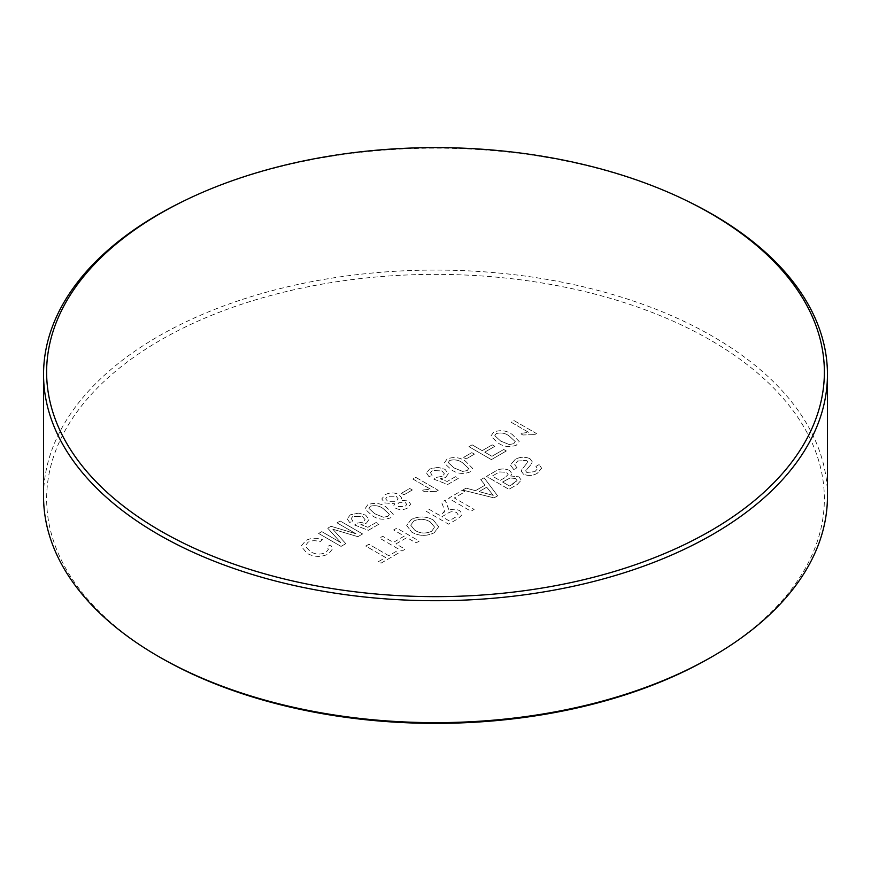<?xml version="1.0" encoding="UTF-8"?>
<svg xmlns="http://www.w3.org/2000/svg" width="871" height="871" viewBox="0 0 871 871"><rect width="100%" height="100%" fill="white"/><g stroke="black" fill="none" stroke-linecap="round" stroke-linejoin="round"><path stroke-width="0.65" stroke-dasharray="4.36 3.27" d="M160.525 657.627A388.869 224.511 180 0 1 160.536 340.125A388.869 224.511 180 0 1 710.464 340.125A388.869 224.511 180 0 1 710.475 657.627M827.45 496.361A391.95 226.286 0 0 0 712.652 336.348A391.95 226.286 0 0 0 285.503 287.299A391.95 226.286 0 0 0 43.55 496.361M493.672 432.07L490.819 436.208L497.831 442.762C503.362 446.769 509.546 447.574 516.372 445.179L519.225 441.553L512.202 434.466C506.661 430.47 500.487 429.675 493.672 432.07L490.819 436.208L497.831 442.762C503.362 446.769 509.546 447.563 516.372 445.179L519.225 441.543L512.202 434.466C506.661 430.47 500.487 429.664 493.672 432.06M474.412 454.139L471.821 452.648L463.492 457.46L466.072 458.952L474.412 454.139L471.821 452.637L463.492 457.46L466.072 458.952L474.412 454.139M438.048 467.324L429.643 469.034L426.529 473.029L429 476.709L432.158 475.218L430.492 472.703L432.245 470.514L441.978 470.928L444.395 473.824L442.316 476.317L436.469 477.373L433.889 479.192L447.683 484.505L458.32 478.364L455.446 476.709L447.161 481.489L440.203 478.8L445.702 477.352L448.347 473.672L445.027 469.36L438.048 467.313L429.643 469.034L426.529 473.018L429 476.709L432.158 475.218M412.331 489.981L409.74 488.489L401.4 493.302L403.992 494.793L412.331 489.981L409.74 488.489L401.4 493.302L403.992 494.793L412.331 489.981M367.78 504.755L364.927 508.893L371.939 515.447C377.47 519.454 383.654 520.259 390.48 517.864L393.333 514.238L386.31 507.151C380.769 503.155 374.595 502.349 367.78 504.755L364.927 508.893L371.939 515.447C377.47 519.443 383.654 520.248 390.48 517.853L393.333 514.228L386.31 507.151C380.769 503.155 374.595 502.349 367.78 504.745M340.757 542.589L321.791 531.637L318.623 533.455L341.051 546.4L345.798 543.656L332.798 529.198L357.883 536.678L362.608 533.956L340.18 521.01L337.023 522.84L355.989 533.792L331.034 526.291L327.736 528.196L340.757 542.589L321.791 531.626L318.623 533.455L341.051 546.4L345.798 543.656L332.798 529.198L357.883 536.678L362.608 533.956L340.18 521.01L337.023 522.84L355.989 533.792L331.034 526.291L327.736 528.196L340.757 542.579M529.927 458.647C524.745 456.524 519.813 456.807 515.131 459.507L510.417 465.016L513.792 469.567L516.949 467.749L514.696 464.689L517.581 461.075L526.607 460.378L527.848 462.033L521.925 469.447L521.359 471.265L523.46 474.162C528.37 476.154 533.019 475.838 537.385 473.214L541.653 468.239L539.084 464.591L535.915 466.421L537.516 468.718L534.925 471.647L526.824 472.452L525.649 470.841L531.452 464.014L532.246 461.772L529.927 458.647C524.745 456.513 519.813 456.807 515.131 459.496L510.417 465.016L513.792 469.567L516.949 467.749L514.696 464.689L517.581 461.075L526.607 460.378L527.848 462.033L521.925 469.447L521.359 471.265L523.46 474.162C528.37 476.143 533.019 475.827 537.385 473.203L541.653 468.228L539.084 464.591L535.915 466.41L537.516 468.718L534.925 471.647L526.824 472.452L525.649 470.841L531.452 464.014L532.246 461.761L529.927 458.636M475.522 490.667L466.072 488.152L462.719 490.09L494.042 497.896L497.613 495.839L484.091 477.754L480.738 479.692L485.082 485.147L475.522 490.667L466.072 488.152L462.719 490.09L494.042 497.896L497.613 495.839L484.091 477.754L480.738 479.692L485.082 485.147L475.522 490.667M439.343 515.207L429.283 509.393L426.126 511.223L448.543 524.168L458.266 518.55L462.468 514.293L459.746 510.722C455.86 508.838 451.864 508.827 447.77 510.678L448.413 508.708L445.212 500.204L441.586 502.295L444.809 510.7L442.588 513.335L439.343 515.207L429.283 509.393L426.126 511.223L448.543 524.168L458.266 518.55L462.468 514.282L459.746 510.722C455.86 508.838 451.864 508.816 447.77 510.667L448.413 509.023L447.716 505.899L445.212 500.204L441.586 502.295L444.809 510.7L444.036 512.377L439.343 515.207M395.946 543.907L406.866 537.603L416.066 542.916L419.223 541.087L396.806 528.142L393.648 529.971L404.275 536.111L393.354 542.415L382.717 536.286L379.56 538.104L401.977 551.049L405.146 549.22L395.946 543.918L406.866 537.603L416.066 542.916L419.223 541.098L396.806 528.153L393.648 529.971L404.275 536.111L393.354 542.426L382.717 536.275L379.56 538.104L401.977 551.049L405.146 549.22L395.946 543.918M388.76 555.698L368.923 544.244L365.766 546.073L385.592 557.516L378.406 561.675L380.997 563.167L398.526 553.041L395.946 551.55L388.76 555.698L368.923 544.244L365.766 546.063L385.592 557.516L378.406 561.664L380.997 563.167L398.526 553.041L395.946 551.539L388.76 555.687M433.279 519.998C426.061 516.111 418.69 515.959 411.177 519.519L406.681 525.485L411.743 532.127C419.016 536.198 426.496 536.416 434.183 532.791L438.69 526.726L433.279 519.998C426.061 516.111 418.69 515.948 411.177 519.519L406.681 525.485L411.743 532.127C419.016 536.188 426.496 536.416 434.183 532.78L438.69 526.726L433.279 519.998M464.929 491.81L462.338 490.319L448.543 498.277L470.961 511.223L474.129 509.393L454.292 497.951L464.929 491.81L462.338 490.308L448.543 498.277L470.961 511.223L474.129 509.393L454.292 497.951L464.929 491.799M509.579 470.46C504.331 468.195 499.442 468.544 494.902 471.516L486.486 476.372L508.904 489.317L517.298 484.472L521.239 480.117L518.898 476.84L510.711 475.991L511.887 473.574L509.579 470.46C504.331 468.184 499.442 468.544 494.902 471.516L486.486 476.372L508.904 489.317L517.298 484.472L521.239 480.117L518.898 476.829L510.711 475.991L511.887 473.563L509.579 470.46M319.929 541.838L322.357 539.595C316.369 537.559 310.827 537.886 305.743 540.564L301.126 546.15L307.006 553.303C314.05 557.19 321.268 557.386 328.672 553.88L332.58 548.784L330.795 545.126L326.952 546.563L328.378 549.372L325.928 552.475C320.419 554.881 315.171 554.555 310.185 551.485L305.198 545.997L308.029 542.23C311.764 540.358 315.738 540.227 319.929 541.849L322.357 539.595C316.369 537.57 310.827 537.886 305.743 540.564L301.126 546.15L307.006 553.303C314.05 557.2 321.268 557.386 328.672 553.88L332.58 548.784L330.795 545.126L326.952 546.563L328.378 549.372L325.928 552.475C320.419 554.892 315.171 554.555 310.185 551.485L305.198 545.997L308.029 542.23C311.764 540.358 315.738 540.227 319.929 541.838L319.929 541.849M358.721 513.117L350.316 514.837L347.202 518.822L349.674 522.513L352.831 521.01L351.165 518.506L352.918 516.318L362.652 516.721L365.069 519.628L362.989 522.121L357.143 523.166L354.551 524.995L368.346 530.308L378.983 524.168L376.109 522.513L367.823 527.293L360.877 524.592L366.375 523.155L369.021 519.475L365.689 515.164L358.721 513.117L350.316 514.826L347.202 518.822L349.674 522.513L352.831 521.01L351.165 518.506L352.918 516.318L362.652 516.721L365.069 519.617L362.989 522.121L357.143 523.166L354.551 524.995L368.346 530.308L378.983 524.168L376.109 522.502L367.823 527.293L360.877 524.592L366.375 523.155L369.021 519.475L365.689 515.164L358.721 513.117M384.721 502.915L394.683 503.743L393.801 505.746L395.75 508.283C399.843 510.156 403.828 510.025 407.693 507.924L410.644 504.157L408.325 500.945L400.606 500.324L401.651 497.972L399.016 494.576C394.28 492.322 389.609 492.398 385.026 494.793L381.781 498.963L384.721 502.926L394.683 503.754L393.801 505.746L395.75 508.294C399.843 510.156 403.828 510.036 407.693 507.924L410.644 504.167L408.325 500.945L400.606 500.324L401.651 497.983L399.016 494.576C394.28 492.322 389.609 492.398 385.026 494.793L381.781 498.963L384.721 502.926M436.349 491.386L438.2 490.319L415.772 477.373L412.898 479.028L430.372 489.121L421.891 490.199L424.547 491.723L436.349 491.386L438.2 490.308L415.772 477.362L412.898 479.028L430.372 489.11L421.891 490.199L424.547 491.723L436.349 491.375M447.106 458.952L444.254 463.089L451.265 469.654C456.807 473.65 462.991 474.455 469.817 472.06L472.659 468.435L465.637 461.347C460.095 457.351 453.922 456.556 447.106 458.952L444.254 463.089L451.265 469.654C456.807 473.65 462.991 474.455 469.817 472.06L472.659 468.435L465.637 461.347C460.095 457.351 453.922 456.546 447.106 458.952M482.175 450.655L472.115 444.841L468.946 446.671L491.375 459.616L506.312 450.982L503.732 449.49L491.941 456.295L484.755 452.147L494.815 446.344L492.235 444.841L482.175 450.655L472.115 444.841L468.946 446.671L491.375 459.616L506.312 450.982L503.732 449.49L491.941 456.295L484.755 452.147L494.815 446.344L492.235 444.841L482.175 450.655M534.642 434.629L536.492 433.562L514.075 420.617L511.201 422.283L528.675 432.364L520.194 433.442L522.84 434.977L534.642 434.629L536.492 433.562L514.075 420.617L511.201 422.272L528.675 432.364L520.194 433.442L522.84 434.977L534.642 434.629M185.294 200.254A391.95 226.286 180 0 1 685.706 200.254M430.132 521.827L434.64 527.162L431.613 531.277C425.69 533.89 420.116 533.553 414.868 530.276L410.698 525.159L413.747 521.021C419.463 518.495 424.928 518.757 430.132 521.827L434.64 527.162L431.613 531.288C425.69 533.89 420.116 533.564 414.868 530.276L410.698 525.169L413.747 521.021C419.463 518.495 424.928 518.768 430.132 521.838L430.132 521.838M455.805 516.982L449.12 520.847L441.935 516.699L447.934 513.226C450.547 511.419 453.41 511.179 456.513 512.507L458.026 514.511L455.805 516.982L449.12 520.847L441.935 516.699L447.934 513.237C450.547 511.429 453.41 511.179 456.513 512.507L458.026 514.511L455.805 516.993M487.564 493.868L479.061 491.603L486.715 487.194L493.236 495.37L479.061 491.614L486.715 487.194L493.236 495.37L487.564 493.868M504.93 477.667L499.998 480.52L492.235 476.034L499.562 471.93L506.465 472.311L508.163 474.488L504.93 477.667L499.998 480.52L492.235 476.045L499.562 471.94L506.465 472.311L508.163 474.488L504.93 477.667M513.748 483.525L509.481 485.996L502.578 482.011L510.156 477.939L515.458 478.495L517.08 480.542L509.481 485.996L502.578 482.022L510.156 477.95L515.458 478.506L517.08 480.542L513.748 483.536M387.867 516.383L383.349 517.222L374.813 513.792L368.89 508.37L370.36 506.236C375.39 505.006 379.756 505.866 383.436 508.816L389.381 514.282L387.867 516.383L383.349 517.222L374.813 513.792L368.89 508.37L370.36 506.247C375.39 505.017 379.756 505.866 383.436 508.816L389.381 514.293L387.867 516.383M396.185 496.263L398.134 498.822L396.163 501.304L387.649 501.293L385.635 498.854L387.628 496.274L396.185 496.263L398.134 498.822L396.163 501.304L387.649 501.293L385.635 498.854L387.628 496.274L396.185 496.263M405.374 502.556L406.746 504.451L405.146 506.41L398.613 506.617L397.165 504.766L398.842 502.741L405.374 502.556L406.746 504.451L405.146 506.41L398.613 506.628L397.165 504.766L398.842 502.741L405.374 502.567M432.158 475.207L430.492 472.703L432.245 470.514L441.978 470.917L444.395 473.824L442.316 476.317L436.469 477.362L433.889 479.192L447.683 484.505L458.32 478.364L455.446 476.698L447.161 481.489L440.203 478.8L445.702 477.352L448.347 473.672L445.027 469.36L438.048 467.313M467.194 470.58L462.675 471.418L454.15 467.988L448.217 462.566L449.697 460.443C454.727 459.213 459.082 460.062 462.773 463.013L468.707 468.489L467.194 470.59L462.675 471.418L454.15 467.999L448.217 462.577L449.697 460.443C454.727 459.213 459.082 460.073 462.773 463.013L468.707 468.489L467.194 470.59M513.759 443.698L509.241 444.537L500.716 441.107L494.782 435.685L496.252 433.562C501.293 432.332 505.648 433.181 509.339 436.131L515.273 441.597L513.759 443.698L509.241 444.537L500.716 441.107L494.782 435.685L496.252 433.562C501.293 432.332 505.648 433.192 509.339 436.131L515.273 441.608L513.759 443.698"/><path stroke-width="1.31" d="M160.525 530.885A388.869 224.511 0 0 0 710.475 530.885A388.869 224.511 0 0 0 710.475 213.373A388.869 224.511 0 0 0 683.746 199.307A388.869 224.511 0 0 0 187.254 199.307A388.869 224.511 0 0 0 160.525 213.373A388.869 224.511 0 0 0 160.525 530.885M683.746 199.307L685.706 200.254A391.95 226.286 180 0 1 712.652 214.418A391.95 226.286 180 0 1 827.45 374.432A391.95 226.286 180 0 1 585.497 583.494A391.95 226.286 180 0 1 158.348 534.446A391.95 226.286 180 0 1 43.55 374.432A391.95 226.286 180 0 1 185.294 200.254L187.254 199.307M712.652 656.375L710.475 657.627A388.869 224.511 180 0 1 160.536 657.627L158.348 656.375A391.95 226.286 0 0 0 712.652 656.375A391.95 226.286 0 0 0 827.45 496.361L827.45 374.432M160.536 657.627A388.869 224.511 180 0 1 160.525 657.627L158.348 656.375A391.95 226.286 0 0 1 43.55 496.361L43.55 374.432"/></g></svg>
